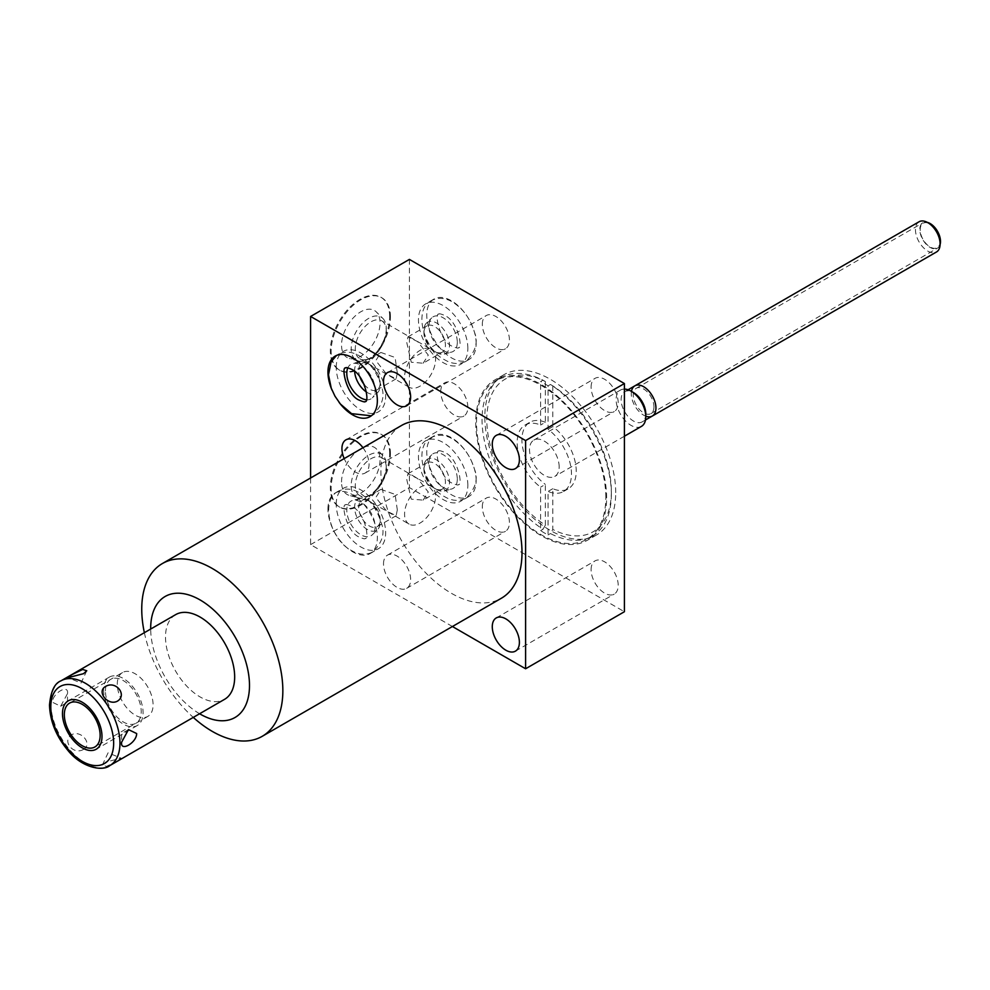 <?xml version="1.0" encoding="UTF-8"?>
<svg xmlns="http://www.w3.org/2000/svg" width="990" height="990" viewBox="0 0 990 990"><rect width="100%" height="100%" fill="white"/><g stroke="black" fill="none" stroke-linecap="round" stroke-linejoin="round"><path stroke-width="0.74" stroke-dasharray="4.95 3.71" d="M341.538 482.043A27.225 15.716 -60 0 1 354.779 453.284A27.225 15.716 -60 0 1 376.287 448.804A27.225 15.716 -60 0 1 380.036 459.818A27.225 15.716 -60 0 1 369.468 485.756A27.225 15.716 -60 0 1 349.383 495.421A27.225 15.716 -60 0 1 341.538 482.043M409.118 524.131A21.916 12.647 -60 0 1 404.576 514.107A21.916 12.647 120 0 1 414.142 492.055A21.916 12.647 120 0 1 431.021 486.189A21.916 12.647 120 0 1 435.563 496.213A21.916 12.647 -60 0 1 425.997 518.265A21.916 12.647 -60 0 1 409.118 524.131L359.84 495.681A21.916 12.647 -60 0 0 370.792 494.604A21.916 12.647 -60 0 0 386.286 467.763L386.286 465.374A24.837 14.343 120 0 0 382.87 455.338A24.837 14.343 120 0 0 363.256 459.422A24.837 14.343 120 0 0 351.178 485.657A24.837 14.343 -60 0 0 358.318 497.859L349.383 495.421M390.431 453.816A41.914 24.206 120 0 0 381.744 434.622A41.914 24.206 120 0 0 349.445 445.859A41.914 24.206 120 0 0 331.143 488.045A41.914 24.206 120 0 0 339.83 507.239A41.914 24.206 120 0 0 372.129 496.002A41.914 24.206 120 0 0 390.431 453.816M389.639 453.358A41.914 24.206 120 0 0 380.952 434.177A41.914 24.206 120 0 0 348.653 445.401A41.914 24.206 120 0 0 330.351 487.587A41.914 24.206 120 0 0 339.038 506.781A41.914 24.206 120 0 0 371.337 495.545A41.914 24.206 120 0 0 389.639 453.358M452.418 626.509L310.588 544.636L310.588 477.984M310.588 544.636L409.402 487.587L624.405 611.721M409.402 259.405L409.402 487.587M389.639 316.454A41.914 24.206 120 0 0 380.952 297.26A41.914 24.206 120 0 0 348.653 308.484A41.914 24.206 120 0 0 330.351 350.683A41.914 24.206 120 0 0 339.038 369.864A41.914 24.206 120 0 0 371.337 358.64A41.914 24.206 120 0 0 389.639 316.454M401.569 425.465A99.767 57.606 -120 0 0 386.273 505.407A99.767 57.606 -120 0 0 451.452 593.332A99.767 57.606 -120 0 0 501.336 598.269M383.514 563.916A19.169 11.063 60 0 1 387.486 555.143A19.169 11.063 60 0 1 402.262 560.278A19.169 11.063 60 0 1 410.627 579.571A19.169 11.063 60 0 1 406.655 588.345A19.169 11.063 60 0 1 391.879 583.209A19.169 11.063 60 0 1 383.514 563.916M362.983 447.74A19.169 11.063 60 0 1 369.047 464.285A19.169 11.063 60 0 1 365.075 473.071A19.169 11.063 60 0 1 344.186 458.593M339.063 402.336A34.935 20.171 60 0 1 332.021 390.147M327.95 509.021A34.935 20.171 60 0 1 335.177 493.02A34.935 20.171 60 0 1 362.093 502.388A34.935 20.171 60 0 1 377.351 537.533A34.935 20.171 60 0 1 370.111 553.534A34.935 20.171 60 0 1 343.196 544.166A34.935 20.171 60 0 1 327.95 509.021M144.367 632.697A99.767 57.606 -120 0 0 193.273 717.404M199.596 713.753A69.869 40.343 60 0 1 150.69 629.034M175.638 614.642A48.906 28.24 -120 0 0 165.503 637.028A48.906 28.24 -120 0 0 186.85 686.243A48.906 28.24 -120 0 0 224.544 699.348M67.493 693.619C69.04 683.508 52.371 693.136 52.47 702.281L60.662 706.229L67.493 693.619L67.493 702.281L60.662 706.229M128.353 729.667L121.634 733.541L121.634 742.215M117.426 761.075L106.437 766.384L102.341 765.06L105.596 762.127L121.114 758.179L117.426 761.075M83.519 749.393C73.309 755.58 61.516 740.904 71.701 734.679C81.155 729.568 92.949 744.232 83.519 749.393M122.525 672.532A25.319 14.615 60 0 0 117.29 684.127A25.319 14.615 -120 0 0 128.341 709.607A25.319 14.615 -120 0 0 147.857 716.389A25.319 14.615 -120 0 0 153.091 704.793A25.319 14.615 60 0 0 142.04 679.313A25.319 14.615 60 0 0 122.525 672.532L69.572 703.11M591.092 387.115A19.169 11.063 60 0 1 595.052 378.341A19.169 11.063 60 0 1 609.828 383.476A19.169 11.063 60 0 1 618.193 402.769A19.169 11.063 60 0 1 614.233 411.543A19.169 11.063 60 0 1 599.457 406.407A19.169 11.063 60 0 1 591.092 387.115M591.092 569.671A19.169 11.063 60 0 1 595.052 560.885A19.169 11.063 60 0 1 609.828 566.033A19.169 11.063 60 0 1 618.193 585.325A19.169 11.063 60 0 1 614.233 594.099A19.169 11.063 60 0 1 599.457 588.963A19.169 11.063 60 0 1 591.092 569.671M482.316 324.324A19.169 11.063 60 0 1 486.288 315.55A19.169 11.063 60 0 1 501.064 320.686A19.169 11.063 60 0 1 509.429 339.978A19.169 11.063 60 0 1 505.457 348.752A19.169 11.063 60 0 1 490.693 343.617A19.169 11.063 60 0 1 482.316 324.324M482.316 506.868A19.169 11.063 60 0 1 486.288 498.094A19.169 11.063 60 0 1 501.064 503.229A19.169 11.063 60 0 1 509.429 522.522A19.169 11.063 60 0 1 505.457 531.296A19.169 11.063 60 0 1 490.693 526.16A19.169 11.063 60 0 1 482.316 506.868M440.748 391.595A19.169 11.063 60 0 1 444.708 382.821A19.169 11.063 60 0 1 459.484 387.956A19.169 11.063 60 0 1 467.849 407.249A19.169 11.063 60 0 1 463.889 416.023A19.169 11.063 60 0 1 449.114 410.887A19.169 11.063 60 0 1 440.748 391.595M476.153 343.579A34.935 20.171 -120 0 0 460.907 308.422A34.935 20.171 -120 0 0 433.991 299.067A34.935 20.171 -120 0 0 426.752 315.055A34.935 20.171 -120 0 0 441.998 350.213A34.935 20.171 -120 0 0 468.914 359.568A34.935 20.171 -120 0 0 476.153 343.579M476.153 480.496A34.935 20.171 -120 0 0 460.907 445.339A34.935 20.171 -120 0 0 433.991 435.971A34.935 20.171 -120 0 0 426.752 451.972A34.935 20.171 -120 0 0 441.998 487.13A34.935 20.171 -120 0 0 468.914 496.485A34.935 20.171 -120 0 0 476.153 480.496M615.706 492.612A92.565 53.435 -120 0 0 575.301 399.465A92.565 53.435 -120 0 0 503.984 374.666A92.565 53.435 -120 0 0 484.815 417.038A92.565 53.435 -120 0 0 525.207 510.184A92.565 53.435 -120 0 0 596.537 534.984A92.565 53.435 -120 0 0 615.706 492.612M467.849 348.369A34.935 20.171 -120 0 0 452.603 313.211A34.935 20.171 -120 0 0 425.688 303.856A34.935 20.171 -120 0 0 418.448 319.844A34.935 20.171 -120 0 0 433.694 355.002A34.935 20.171 -120 0 0 460.622 364.37A34.935 20.171 -120 0 0 467.849 348.369M457.306 342.28A20.01 11.558 60 0 1 451.539 352.106A20.01 11.558 60 0 1 436.763 345.003A20.01 11.558 60 0 1 429.004 325.945A20.01 11.558 60 0 1 431.764 317.852A20.01 11.558 60 0 1 447.567 321.131A20.01 11.558 60 0 1 457.306 342.28M426.418 323.136A18.067 10.432 -120 0 1 440.699 326.106A18.067 10.432 -120 0 1 449.485 345.213A18.067 10.432 60 0 1 444.287 354.086A18.067 10.432 60 0 1 436.714 352.589A18.067 10.432 60 0 1 423.93 330.45A18.067 10.432 -120 0 1 426.418 323.136L431.764 317.852M423.151 363.219L428.286 355.101L417.57 341.575L407.954 336.885L406.791 342.689L411.271 362.229L423.151 363.219L442.282 352.168A15.209 8.774 60 0 0 445.426 345.213A15.209 8.774 -120 0 0 438.793 329.905A15.209 8.774 -120 0 0 427.074 325.834A15.209 8.774 -120 0 0 423.93 332.801L423.93 330.45M442.282 352.168A15.209 8.774 60 0 1 434.684 351.413A15.209 8.774 60 0 1 423.93 332.801M431.021 349.272A21.916 12.647 120 0 1 435.563 359.308A21.916 12.647 -60 0 1 425.997 381.348A21.916 12.647 -60 0 1 409.118 387.226A21.916 12.647 -60 0 1 404.576 377.19A21.916 12.647 120 0 1 414.142 355.138A21.916 12.647 120 0 1 431.021 349.272L381.756 320.822A21.916 12.647 120 0 0 364.864 326.7A21.916 12.647 120 0 0 355.299 348.74A21.916 12.647 -60 0 0 359.84 358.776A21.916 12.647 -60 0 0 370.792 357.687L368.726 358.887A24.837 14.343 -60 0 1 358.318 360.942A24.837 14.343 -60 0 1 351.178 348.74A24.837 14.343 120 0 1 363.256 322.505A24.837 14.343 120 0 1 382.87 318.421L376.287 311.899A27.225 15.716 -60 0 1 380.036 322.913A27.225 15.716 -60 0 1 369.468 348.839A27.225 15.716 -60 0 1 349.383 358.504A27.225 15.716 -60 0 1 341.538 345.126A27.225 15.716 -60 0 1 354.779 316.367A27.225 15.716 -60 0 1 376.287 311.899M397.312 372.995L396.149 378.799L386.533 374.109L375.804 360.583L380.952 352.477L395.097 357.477L397.312 372.995M381.756 320.822A21.916 12.647 120 0 1 386.286 330.858A21.916 12.647 -60 0 1 370.792 357.687M386.286 330.858L386.286 328.47A24.837 14.343 120 0 0 382.87 318.421M386.286 328.47A24.837 14.343 -60 0 1 368.726 358.887M390.431 316.911A41.914 24.206 120 0 0 381.744 297.718A41.914 24.206 120 0 0 349.445 308.942A41.914 24.206 120 0 0 331.143 351.128A41.914 24.206 120 0 0 339.83 370.322A41.914 24.206 120 0 0 372.129 359.098A41.914 24.206 120 0 0 390.431 316.911M360.014 377.277A15.209 8.774 -120 0 1 358.665 370.47A15.209 8.774 60 0 1 361.82 363.516A15.209 8.774 60 0 1 369.418 364.271A15.209 8.774 60 0 1 380.172 382.882L380.172 385.234A18.067 10.432 -120 0 1 377.685 392.547L372.339 397.832A20.01 11.558 -120 0 0 375.099 389.738A20.01 11.558 -120 0 0 367.327 370.681A20.01 11.558 -120 0 0 352.564 363.578A20.01 11.558 -120 0 0 347.849 367.81M364.209 384.528A15.209 8.774 -120 0 0 377.017 389.85A15.209 8.774 -120 0 0 380.172 382.882M369.418 364.271L367.389 363.095A18.067 10.432 60 0 0 359.815 361.598A18.067 10.432 60 0 0 354.606 370.47A18.067 10.432 -120 0 0 354.63 371.46M366.548 392.089A18.067 10.432 -120 0 0 377.685 392.547M367.389 363.095A18.067 10.432 60 0 1 380.172 385.234M336.241 367.315A34.935 20.171 60 0 1 343.481 351.314A34.935 20.171 60 0 1 370.396 360.682A34.935 20.171 60 0 1 385.642 395.839A34.935 20.171 60 0 1 378.415 411.828A34.935 20.171 60 0 1 351.487 402.472A34.935 20.171 60 0 1 336.241 367.315M366.312 399.787A20.01 11.558 -120 0 0 372.339 397.832M467.849 485.286A34.935 20.171 -120 0 0 452.603 450.128A34.935 20.171 -120 0 0 425.688 440.773A34.935 20.171 -120 0 0 418.448 456.761A34.935 20.171 -120 0 0 433.694 491.919A34.935 20.171 -120 0 0 460.622 501.274A34.935 20.171 -120 0 0 467.849 485.286M457.306 479.197A20.01 11.558 60 0 1 451.539 489.023A20.01 11.558 60 0 1 436.763 481.92A20.01 11.558 60 0 1 429.004 462.85A20.01 11.558 60 0 1 431.764 454.757A20.01 11.558 60 0 1 447.567 458.048A20.01 11.558 60 0 1 457.306 479.197M426.418 460.053A18.067 10.432 -120 0 1 440.699 463.023A18.067 10.432 -120 0 1 449.485 482.118A18.067 10.432 60 0 1 444.287 491.003A18.067 10.432 60 0 1 436.714 489.493A18.067 10.432 60 0 1 423.93 467.367A18.067 10.432 -120 0 1 426.418 460.053L431.764 454.757M423.151 500.123L428.286 492.018L417.57 478.492L407.954 473.789L406.791 479.606L411.271 499.146L423.151 500.123L442.282 489.085A15.209 8.774 60 0 0 445.426 482.118A15.209 8.774 -120 0 0 438.793 466.822A15.209 8.774 -120 0 0 427.074 462.751A15.209 8.774 -120 0 0 423.93 469.706L423.93 467.367M442.282 489.085A15.209 8.774 60 0 1 434.684 488.33A15.209 8.774 60 0 1 423.93 469.706M397.312 509.9L396.149 515.716L386.533 511.013L375.804 497.487L380.952 489.382L395.097 494.394L397.312 509.9M359.84 495.681A21.916 12.647 -60 0 1 355.299 485.657A21.916 12.647 120 0 1 364.864 463.605A21.916 12.647 120 0 1 381.756 457.739A21.916 12.647 120 0 1 386.286 467.763M386.286 465.374A24.837 14.343 -60 0 1 368.726 495.792A24.837 14.343 -60 0 1 358.318 497.859M396.149 515.716L377.017 526.754A15.209 8.774 -120 0 1 365.298 522.683A15.209 8.774 -120 0 1 358.665 507.387A15.209 8.774 60 0 1 361.82 500.433A15.209 8.774 60 0 1 369.418 501.175A15.209 8.774 60 0 1 380.172 519.8L380.172 522.138A18.067 10.432 -120 0 1 377.685 529.452L372.339 534.749A20.01 11.558 -120 0 0 375.099 526.655A20.01 11.558 -120 0 0 367.327 507.585A20.01 11.558 -120 0 0 352.564 500.482A20.01 11.558 -120 0 0 346.797 510.32A20.01 11.558 -120 0 0 356.536 531.457A20.01 11.558 -120 0 0 372.339 534.749M377.017 526.754A15.209 8.774 -120 0 0 380.172 519.8M369.418 501.175L367.389 500.012A18.067 10.432 60 0 0 359.815 498.502A18.067 10.432 60 0 0 354.606 507.387A18.067 10.432 -120 0 0 363.404 526.482A18.067 10.432 -120 0 0 377.685 529.452M367.389 500.012A18.067 10.432 60 0 1 380.172 522.138M336.241 504.219A34.935 20.171 60 0 1 343.481 488.231A34.935 20.171 60 0 1 370.396 497.586A34.935 20.171 60 0 1 385.642 532.744A34.935 20.171 60 0 1 378.415 548.732A34.935 20.171 60 0 1 351.487 539.377A34.935 20.171 60 0 1 336.241 504.219M606.623 497.859A92.565 53.435 -120 0 0 566.218 404.712A92.565 53.435 -120 0 0 494.889 379.913A92.565 53.435 -120 0 0 475.72 422.285A92.565 53.435 -120 0 0 516.124 515.431A92.565 53.435 -120 0 0 587.454 540.231A92.565 53.435 -120 0 0 606.623 497.859M605.831 497.401A91.439 52.792 -120 0 0 565.909 405.38A91.439 52.792 -120 0 0 495.446 380.878A91.439 52.792 -120 0 0 476.512 422.742A91.439 52.792 -120 0 0 516.421 514.763A91.439 52.792 -120 0 0 586.884 539.265A91.439 52.792 -120 0 0 605.831 497.401M542.99 380.185L545.354 381.558A88.085 50.861 60 0 0 486.783 419.55A88.085 50.861 60 0 0 545.354 525.158L542.99 529.266A91.439 52.792 60 0 1 482.043 419.55A91.439 52.792 -120 0 1 500.977 377.685A91.439 52.792 -120 0 1 542.99 380.185L540.614 381.558A91.439 52.792 -120 0 1 548.052 385.853L548.052 429.326A38.4 22.164 60 0 1 570.067 463.122A38.4 22.164 60 0 1 563.533 491.498A38.4 22.164 60 0 1 548.052 491.448L548.052 534.922A91.439 52.792 -120 0 1 540.614 530.64L540.614 487.154A38.4 22.164 60 0 1 518.587 453.371A38.4 22.164 60 0 1 525.133 424.995A38.4 22.164 60 0 1 540.614 425.044L540.614 381.558M550.415 384.479L552.791 385.853A88.085 50.861 60 0 1 611.362 491.461L611.362 494.208A91.439 52.792 -120 0 0 550.415 384.479L548.052 385.853M559.152 466.797A20.963 12.103 -120 0 0 550.007 445.71A20.963 12.103 -120 0 0 533.845 440.092A20.963 12.103 -120 0 0 529.514 449.683A20.963 12.103 -120 0 0 538.659 470.782A20.963 12.103 -120 0 0 554.808 476.4A20.963 12.103 -120 0 0 559.152 466.797M545.354 381.558L545.354 422.297L540.614 425.044M611.362 494.208A91.439 52.792 60 0 1 592.428 536.06A91.439 52.792 60 0 1 550.415 533.561L552.791 529.452L552.791 488.714A38.4 22.164 -120 0 0 568.272 488.763A38.4 22.164 -120 0 0 574.819 460.387A38.4 22.164 -120 0 0 552.791 426.591L548.052 429.326M611.362 491.461A88.085 50.861 60 0 1 552.791 529.452M552.791 385.853L552.791 426.591M545.354 525.158L545.354 484.419L540.614 487.154M545.354 422.297A38.4 22.164 -120 0 0 529.873 422.247A38.4 22.164 -120 0 0 523.339 450.623A38.4 22.164 -120 0 0 545.354 484.419M552.791 488.714L548.052 491.448M550.415 533.561L548.052 534.922M542.99 529.266L540.614 530.64M624.405 389.095A20.963 12.103 -120 0 0 620.482 390.072A20.963 12.103 -120 0 0 616.139 399.663A20.963 12.103 60 0 0 625.296 420.762A20.963 12.103 60 0 0 641.446 426.381M645.789 413.907A17.436 10.073 60 0 1 642.176 421.889A17.436 10.073 60 0 1 628.737 417.223A17.436 10.073 60 0 1 621.126 399.663A17.436 10.073 -120 0 1 624.74 391.681A17.436 10.073 -120 0 1 633.452 392.547M919.067 221.76A17.436 10.073 -120 0 0 915.453 229.742A17.436 10.073 60 0 0 923.064 247.29A17.436 10.073 60 0 0 936.503 251.967M940.116 241.238A14.083 8.13 60 0 1 930.154 246.993A14.083 8.13 60 0 1 920.193 229.742A14.083 8.13 -120 0 1 930.154 223.988A14.083 8.13 -120 0 1 940.116 241.238L940.116 241.684M103.579 689.894A27.943 16.137 -120 0 0 115.768 718.022A27.943 16.137 -120 0 0 137.313 725.509A27.943 16.137 -120 0 0 143.092 712.713A27.943 16.137 -120 0 0 130.89 684.585A27.943 16.137 -120 0 0 109.358 677.098A27.943 16.137 -120 0 0 103.579 689.894M105.435 690.971A25.319 14.615 60 0 1 123.329 680.625A25.319 14.615 60 0 1 141.236 711.637A25.319 14.615 60 0 1 123.329 721.982A25.319 14.615 60 0 1 105.435 690.971M653.957 406.902A14.627 8.452 60 0 1 650.925 413.597A14.627 8.452 60 0 1 639.651 409.674A14.627 8.452 60 0 1 633.266 394.948A14.627 8.452 60 0 1 636.298 388.253A14.627 8.452 60 0 1 647.571 392.176A14.627 8.452 60 0 1 653.957 406.902M940.104 244.505A14.627 8.452 60 0 1 937.468 248.168A14.627 8.452 60 0 1 926.195 244.245A14.627 8.452 60 0 1 919.809 229.519A14.627 8.452 60 0 1 922.841 222.824A14.627 8.452 60 0 1 927.321 222.366M631.471 391.409A17.436 10.073 -120 0 0 631.286 393.81A17.436 10.073 -120 0 0 645.789 416.196M60.935 680.86A48.906 28.24 -120 0 0 50.812 703.246A48.906 28.24 60 0 0 72.159 752.462A48.906 28.24 60 0 0 109.841 765.567M382.87 455.338L376.287 448.804M380.952 434.177L381.744 434.622M86.774 670.762L81.019 683.026L68.001 677.643M147.857 716.389L94.892 746.967M102.341 765.06L108.096 752.808L121.114 758.179M496.25 435.39L595.052 378.341M515.419 468.592L614.233 411.543M496.25 617.933L595.052 560.885M515.419 651.148L614.233 594.099M387.486 372.587L486.288 315.55M406.655 405.801L505.457 348.752M387.486 555.143L486.288 498.094M406.655 588.345L505.457 531.296M345.906 439.857L444.708 382.821M365.075 473.071L463.889 416.023M433.991 299.067L425.688 303.856M468.914 359.568L460.622 364.37M444.287 354.086L451.539 352.106M434.684 351.413L436.714 352.589M409.118 387.226L359.84 358.776M407.942 336.885L427.074 325.834M358.318 360.942L349.383 358.504M380.952 297.26L381.744 297.718M339.038 369.864L339.83 370.322M380.952 352.465L361.82 363.516M396.149 378.799L377.017 389.85M359.815 361.598L352.564 363.578M335.177 356.115L343.481 351.314M370.111 416.617L378.415 411.828M433.991 435.971L425.688 440.773M468.914 496.485L460.622 501.274M444.287 491.003L451.539 489.023M434.684 488.33L436.714 489.493M431.021 486.189L381.756 457.739M407.942 473.789L427.074 462.751M370.792 494.604L368.726 495.792M380.952 489.382L361.82 500.433M359.815 498.502L352.564 500.482M335.177 493.02L343.481 488.231M370.111 553.534L378.415 548.732M503.984 374.666L494.889 379.913M596.537 534.984L587.454 540.231M500.977 377.685L495.446 380.878M563.533 491.498L568.272 488.763M592.428 536.06L586.884 539.265M525.133 424.995L529.873 422.247M620.482 390.072L533.845 440.092M624.405 436.219L554.808 476.4M628.056 389.763L624.74 391.681M645.505 419.97L642.176 421.889M339.038 506.781L339.83 507.239M345.757 504.863C345.671 504.096 347.601 504.554 351.561 506.199C365.335 512.275 369.703 539.909 365.149 538.449C365.236 539.216 363.305 538.758 359.333 537.112C346.314 532.137 340.857 502.932 345.757 504.863M337.986 491.399C319.807 500.396 330.487 540.132 351.561 550.564C358.937 554.895 366.053 555.341 372.921 551.913C382.734 542.099 385.395 532.125 380.878 522.015C376.943 509.083 369.765 499.331 359.333 492.748C351.97 488.417 344.854 487.971 337.986 491.399M438.954 451.056C438.855 450.302 440.798 450.747 444.757 452.405C458.531 458.469 462.899 486.115 458.345 484.642C458.432 485.409 456.501 484.952 452.529 483.306C439.511 478.331 434.053 449.126 438.954 451.056M431.182 437.592C413.003 446.589 423.683 486.325 444.757 496.757C452.133 501.089 459.249 501.546 466.117 498.106C475.93 488.293 478.591 478.318 474.074 468.208C470.139 455.276 462.961 445.525 452.529 438.941C445.166 434.61 438.05 434.164 431.182 437.592M371.337 415.8L372.921 414.996C382.734 405.182 385.395 395.22 380.878 385.11C376.943 372.178 369.765 362.414 359.333 355.831C351.97 351.5 344.854 351.054 337.986 354.494L336.501 355.46M438.954 314.139C438.855 313.385 440.798 313.83 444.757 315.488C458.531 321.564 462.899 349.198 458.345 347.738C458.432 348.492 456.501 348.047 452.529 346.389C439.511 341.426 434.053 312.209 438.954 314.139M431.182 300.688C413.003 309.672 423.683 349.408 444.757 359.853C452.133 364.184 459.249 364.629 466.117 361.189C475.93 351.376 478.591 341.414 474.074 331.304C470.139 318.372 462.961 308.608 452.529 302.037C445.166 297.693 438.05 297.248 431.182 300.688M137.313 725.509L96.203 749.232M109.358 677.098L68.26 700.833M650.925 413.597L937.468 248.168M636.298 388.253L922.841 222.824"/><path stroke-width="1.49" d="M310.588 477.984L310.588 316.454L409.402 259.405L624.405 383.538L525.603 440.575L525.603 668.77L452.418 626.509M310.588 316.454L525.603 440.575M193.273 717.404A99.767 57.606 -120 0 0 212.293 731.4A99.767 57.606 -120 0 0 262.177 736.35L501.336 598.269A99.767 57.606 -120 0 0 516.632 518.327A99.767 57.606 -120 0 0 451.452 430.403A99.767 57.606 -120 0 0 401.569 425.465L162.41 563.533A99.767 57.606 -120 0 0 141.743 609.209A99.767 57.606 -120 0 0 144.367 632.697M492.278 444.164A19.169 11.063 60 0 1 496.25 435.39A19.169 11.063 60 0 1 511.026 440.525A19.169 11.063 60 0 1 519.391 459.818A19.169 11.063 60 0 1 515.419 468.592A19.169 11.063 60 0 1 500.643 463.456A19.169 11.063 60 0 1 492.278 444.164M492.278 626.707A19.169 11.063 60 0 1 496.25 617.933A19.169 11.063 60 0 1 511.026 623.069A19.169 11.063 60 0 1 519.391 642.362A19.169 11.063 60 0 1 515.419 651.148A19.169 11.063 60 0 1 500.643 646A19.169 11.063 60 0 1 492.278 626.707M383.514 381.373A19.169 11.063 60 0 1 387.486 372.587A19.169 11.063 60 0 1 402.262 377.722A19.169 11.063 60 0 1 410.627 397.015A19.169 11.063 60 0 1 406.655 405.801A19.169 11.063 60 0 1 391.879 400.665A19.169 11.063 60 0 1 383.514 381.373M344.186 458.593A19.169 11.063 60 0 1 341.934 448.631A19.169 11.063 60 0 1 345.906 439.857A19.169 11.063 60 0 1 362.983 447.74M332.021 390.147A34.935 20.171 60 0 1 327.95 372.104A34.935 20.171 60 0 1 335.177 356.115A34.935 20.171 60 0 1 362.093 365.471A34.935 20.171 60 0 1 377.351 400.628A34.935 20.171 60 0 1 370.111 416.617A34.935 20.171 60 0 1 339.063 402.336M262.177 736.35A99.767 57.606 -120 0 0 282.843 690.673A99.767 57.606 -120 0 0 212.293 568.483A99.767 57.606 -120 0 0 162.41 563.533M150.69 629.034A69.869 40.343 60 0 1 150.678 628.464A69.869 40.343 60 0 1 200.091 599.94A69.869 40.343 60 0 1 249.492 685.513A69.869 40.343 60 0 1 199.596 713.753M109.841 765.567L224.544 699.348A48.906 28.24 -120 0 0 234.667 676.962A48.906 28.24 -120 0 0 213.32 627.734A48.906 28.24 -120 0 0 175.638 614.642L60.935 680.86C54.586 683.261 50.775 691.329 49.5 705.066C50.032 721.227 56.232 736.412 68.1 750.63C81.898 767.832 102.861 771.643 109.841 765.567A48.906 28.24 60 0 0 119.976 743.181A48.906 28.24 -120 0 0 98.629 693.953A48.906 28.24 -120 0 0 60.935 680.86M121.634 742.215L128.465 729.605L136.657 733.541C136.756 742.698 120.087 752.313 121.634 742.215M105.596 686.441C96.178 691.602 107.972 706.266 117.426 701.155C127.611 694.918 115.818 680.254 105.596 686.441M83.519 673.695L86.774 670.762L82.69 669.45L71.701 674.759L68.001 677.643L83.519 673.695M64.325 714.693A25.319 14.615 -120 0 0 75.376 740.173A25.319 14.615 -120 0 0 94.892 746.967A25.319 14.615 -120 0 0 100.139 735.372A25.319 14.615 -120 0 0 89.088 709.892A25.319 14.615 -120 0 0 69.572 703.11A25.319 14.615 -120 0 0 64.325 714.693M525.603 668.77L624.405 611.721L624.405 383.538M360.014 377.277A15.209 8.774 -120 0 0 364.209 384.528M354.63 371.46A18.067 10.432 -120 0 0 366.548 392.089M347.849 367.81A20.01 11.558 -120 0 0 346.797 373.403A20.01 11.558 -120 0 0 366.312 399.787M624.405 436.219L641.446 426.381A20.963 12.103 60 0 0 645.789 416.778A20.963 12.103 -120 0 0 630.964 391.112A20.963 12.103 -120 0 0 624.405 389.095M645.789 416.778L645.789 413.907A17.436 10.073 -120 0 0 633.452 392.547L630.964 391.112M645.505 419.97L936.503 251.967A17.436 10.073 60 0 0 940.116 243.986A17.436 10.073 -120 0 0 927.779 222.626A17.436 10.073 -120 0 0 919.067 221.76L628.056 389.763M940.116 243.986L940.116 241.684M62.469 713.629A27.943 16.137 -120 0 0 74.671 741.745A27.943 16.137 -120 0 0 96.203 749.232A27.943 16.137 -120 0 0 101.995 736.449A27.943 16.137 -120 0 0 89.793 708.32A27.943 16.137 -120 0 0 68.26 700.833A27.943 16.137 -120 0 0 62.469 713.629M927.321 222.366A14.627 8.452 60 0 1 940.5 241.461A14.627 8.452 60 0 1 940.104 244.505M645.789 416.196A17.436 10.073 -120 0 0 655.949 408.041A17.436 10.073 -120 0 0 644.7 387.375A17.436 10.073 -120 0 0 631.471 391.409M113.652 743.181A44.439 25.653 60 0 1 82.232 761.322A44.439 25.653 60 0 1 50.812 706.897A44.439 25.653 -120 0 1 82.232 688.755A44.439 25.653 -120 0 1 113.652 743.181M930.154 223.988L927.779 222.626M345.757 367.946C345.671 367.191 347.601 367.637 351.561 369.295C365.335 375.371 369.703 403.004 365.149 401.544C365.236 402.299 363.305 401.853 359.333 400.195C346.314 395.233 340.857 366.015 345.757 367.946M336.501 355.46L331.118 361.796L328.494 374.777L331.254 388.204L335.016 396.26L340.411 404.031L351.561 413.647L371.337 415.8"/></g></svg>
